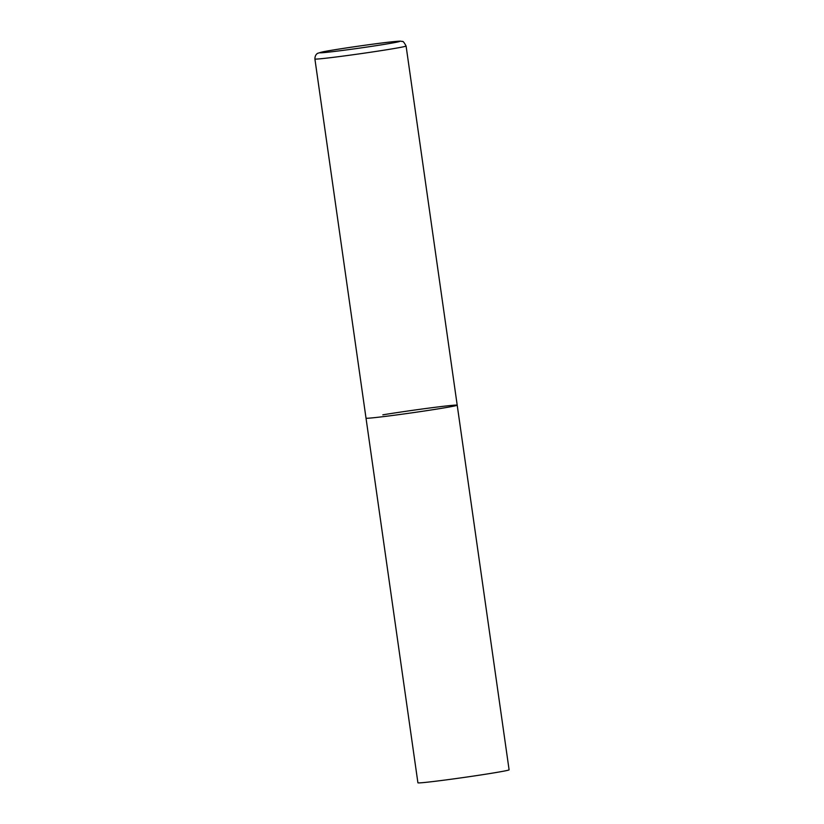 <?xml version="1.0" encoding="UTF-8"?>
<svg xmlns="http://www.w3.org/2000/svg" width="824" height="824" viewBox="0 0 824 824"><rect width="100%" height="100%" fill="white"/><g stroke="black" fill="none" stroke-linecap="round" stroke-linejoin="round"><path stroke-width="1.24" d="M376.238 417.459A46.051 1.184 -8.1 0 0 426.956 410.62A46.051 1.184 -8.1 0 0 457.207 405.181A46.051 1.184 171.9 0 1 440.387 408.508A46.051 1.184 171.9 0 1 392.1 415.533A46.051 1.184 171.9 0 1 366.021 418.159A46.051 1.184 -8.1 0 0 376.238 417.459M382.841 414.833A46.051 1.184 171.9 0 1 431.117 407.818A46.051 1.184 171.9 0 1 457.207 405.181L406.088 46.02C404.151 42.395 402.885 40.891 402.297 41.509C400.103 41.21 402.668 40.726 391.019 41.921C372.819 43.826 328.704 50.408 322.215 51.984L317.858 53.251C318.249 53.045 314.902 54.085 314.902 58.998A46.051 1.184 -8.1 0 0 325.119 58.298A46.051 1.184 -8.1 0 0 375.837 51.449A46.051 1.184 -8.1 0 0 406.088 46.02M457.207 405.181L509.098 769.822A46.051 1.184 171.9 0 1 492.278 773.149A46.051 1.184 171.9 0 1 444.002 780.174A46.051 1.184 171.9 0 1 417.912 782.8L314.902 58.998M328.591 52.128A40.531 1.051 -8.1 0 0 385.035 44.259A40.531 1.051 -8.1 0 0 390.844 41.942A40.531 1.051 -8.1 0 0 334.4 49.821A40.531 1.051 -8.1 0 0 328.591 52.128"/></g></svg>
